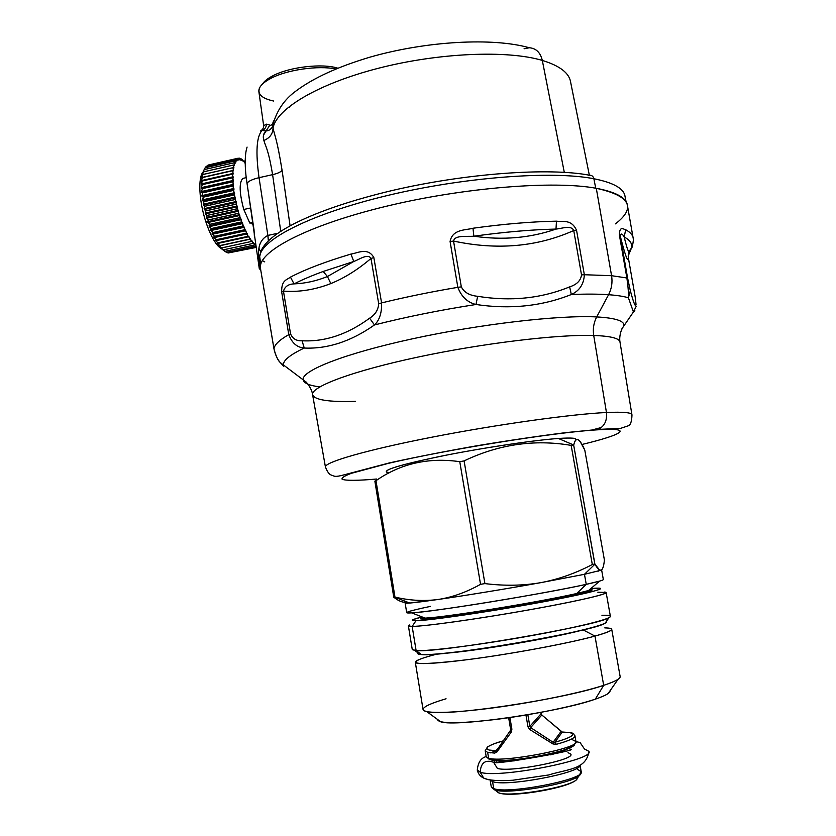 <?xml version="1.0" encoding="UTF-8"?>
<svg xmlns="http://www.w3.org/2000/svg" width="836" height="836" viewBox="0 0 836 836"><rect width="100%" height="100%" fill="white"/><g stroke="black" fill="none" stroke-linecap="round" stroke-linejoin="round"><path stroke-width="1.25" d="M319.812 386.89C309.299 385.584 303.74 383.17 303.154 379.669C301.577 370.672 344.244 353.659 412.085 338.893C479.791 324.096 559.253 314.921 596.705 316.928C593.706 322.717 592.714 328.893 593.717 335.466C557.852 334.254 482.393 343.303 417.822 357.108C353.116 370.902 311.744 386.42 312.539 394.435C313.876 399.869 328.214 402.179 355.572 401.374M620.051 342.415L631.974 414.99C631.755 421.49 630.532 425.085 628.306 425.785L620.594 428.356L598.137 429.422C604.47 426.329 607.239 420.686 606.455 412.503C607.239 420.686 604.47 426.329 598.137 429.422L565.941 432.609C538.917 436.005 509.187 440.394 476.75 445.776C444.491 451.503 415.429 457.198 389.566 462.862L344.192 474.817C334.452 477.429 334.599 476.165 331.244 475.057C329.144 474.346 327.19 471.608 325.403 466.843L325.507 467.376L325.403 466.843C325.162 462.026 366.994 449.872 431.669 437.238C496.229 424.594 571.166 414.133 606.455 412.503C623.572 411.74 632.079 412.576 631.974 414.99C632.079 412.576 623.572 411.74 606.455 412.503L593.717 335.466L606.455 412.503C571.166 414.133 496.229 424.594 431.669 437.238C366.994 449.872 325.162 462.026 325.403 466.843L312.539 394.435C311.744 386.42 353.116 370.902 417.822 357.108C482.393 343.303 557.852 334.254 593.717 335.466C611.126 336.103 619.904 338.413 620.051 342.415C619.904 338.413 611.126 336.103 593.717 335.466C592.714 328.893 593.706 322.717 596.705 316.928C614.982 317.952 624.084 320.773 623.99 325.403L621.493 329.886L623.99 325.403C624.084 320.773 614.982 317.952 596.705 316.928C559.253 314.921 479.791 324.096 412.085 338.893C344.244 353.659 301.577 370.672 303.154 379.669L307.951 384.194M636.029 304.346L635.203 296.968L636.029 304.346C635.611 307.836 633.719 303.311 630.354 290.75L627.658 278.398L626.885 277.98L627.658 278.398L630.354 290.75L628.39 297.762C628.682 293.812 628.181 287.208 626.885 277.98L619.466 235.47C619.236 224.905 624.074 229.712 625.683 229.733C630.438 232.293 632.957 235.24 633.239 238.563C632.957 235.24 630.438 232.293 625.683 229.733C624.074 229.712 619.236 224.905 619.466 235.47L626.885 277.98L611.576 275.702L596.287 188.299C554.049 180.398 464.126 187.483 386.755 206.158C309.236 224.79 260.048 250.403 260.362 266.851L260.644 269.443L260.362 266.851C260.048 250.403 309.236 224.79 386.755 206.158C464.126 187.483 554.049 180.398 596.287 188.299L611.576 275.702L584.343 274.73L576.579 230.433C571.5 218.844 562.67 222.094 556.473 221.164C531.644 221.634 503.815 223.985 472.988 228.238C465.819 230.339 452.454 228.876 450.081 241.51L457.846 287.333C431.115 291.827 405.69 297.02 381.582 302.914L373.838 257.561C367.85 246.819 357.223 253.318 350.963 254.06C325.329 261.741 305.161 269.422 290.458 277.113C286.988 279.987 281.377 279.841 281.68 291.931L288.775 334.619C279.214 340.106 274.281 344.881 273.989 348.946C275.357 354.903 277.447 359.438 280.248 362.552L283.676 366.199L280.238 362.552C277.447 359.428 275.357 354.892 273.989 348.946C274.281 344.881 279.214 340.106 288.775 334.619C291.9 343 297.062 347.473 304.252 348.048L302.078 340.774C324.985 341.955 347.504 334.431 369.627 318.192L374.465 324.953C379.502 320.219 381.874 312.873 381.582 302.914C405.69 297.02 431.115 291.827 457.846 287.333C461.42 296.717 467.46 302.433 475.977 304.492C439.757 310.125 405.92 316.948 374.465 324.953C351.151 341.37 327.743 349.072 304.252 348.048C289.465 355.049 282.547 360.87 283.488 365.52L283.676 366.199L283.488 365.52C282.547 360.87 289.465 355.049 304.252 348.048C327.743 349.072 351.151 341.37 374.465 324.953C405.92 316.948 439.757 310.125 475.977 304.492C510.148 309.571 541.937 306.248 571.322 294.512C586.026 293.917 598.44 293.99 608.577 294.711L596.705 316.928L608.577 294.711C616.968 295.327 623.572 296.341 628.39 297.762L633.437 311.964L634.399 311.41L633.437 311.964L628.39 297.762C623.572 296.341 616.968 295.327 608.577 294.711C598.44 293.99 586.026 293.917 571.322 294.512C579.505 290.792 583.852 284.198 584.343 274.73L611.576 275.702C612.652 282.411 611.649 288.754 608.577 294.711C611.649 288.754 612.652 282.411 611.576 275.702L626.885 277.98C628.181 287.208 628.682 293.812 628.39 297.762L630.354 290.75C633.719 303.311 635.611 307.836 636.029 304.346L635.224 297.073M633.573 312.162L632.904 312.716M590.801 430.3L601.439 427.478L590.801 430.3M569.65 286.873L571.322 294.512C541.937 306.248 510.148 309.571 475.977 304.492L477.669 296.299C510.545 301.65 541.205 298.515 569.65 286.873C576.83 284.564 580.78 280.572 581.511 274.898L584.343 274.73C583.852 284.198 579.505 290.792 571.322 294.512L569.65 286.873C541.205 298.515 510.545 301.65 477.669 296.299L475.977 304.492C467.46 302.433 461.42 296.717 457.846 287.333L461.315 286.863C464.105 292.381 469.56 295.526 477.669 296.299C469.56 295.526 464.105 292.381 461.315 286.863L453.54 241.061C497.096 250.392 537.161 246.881 573.736 230.537L581.511 274.898C580.78 280.572 576.83 284.564 569.65 286.873M596.653 429.871C553.871 432.442 448.389 449.319 388.656 463.28L351.287 473.343C344.505 475.924 341.454 477.878 342.112 479.227C345.613 480.773 357.881 480.648 376.66 479.028C357.881 480.648 345.613 480.773 342.112 479.227C341.454 477.878 344.505 475.924 351.287 473.343L388.656 463.28C448.389 449.319 553.871 432.442 596.653 429.871C635.12 427.29 623.468 434.521 581.96 444.48C623.468 434.521 635.12 427.29 596.653 429.871M274.02 349.082L267.238 308.4M381.582 302.914C381.874 312.873 379.502 320.219 374.465 324.953L369.627 318.192C375.26 314.67 378.28 309.853 378.698 303.75L381.582 302.914L378.698 303.75C378.28 309.853 375.26 314.67 369.627 318.192C347.504 334.431 324.985 341.955 302.078 340.774C296.477 341.067 292.642 338.768 290.552 333.867L283.446 291.106C299.037 292.297 314.827 289.789 330.837 283.582C344.568 277.97 357.954 269.589 370.985 258.449L378.698 303.75L370.985 258.449C368.039 253.12 358.999 259.63 353.764 261.49L323.187 271.47C311.713 275.681 302.015 279.82 294.084 283.885C288.493 284.073 284.951 286.476 283.446 291.106L290.552 333.867C292.642 338.768 296.477 341.067 302.078 340.774L304.252 348.048C297.062 347.473 291.9 343 288.775 334.619L290.552 333.867L288.775 334.619L281.68 291.931L283.446 291.106L281.68 291.931C281.377 279.841 286.978 279.997 290.458 277.113C305.161 269.422 325.329 261.741 350.963 254.06L353.764 261.49L350.963 254.06C357.223 253.318 367.85 246.819 373.838 257.561L370.985 258.449L373.838 257.561L381.582 302.914M283.676 366.199L281.314 363.65M386.514 472.141C384.027 469.466 403.767 463.844 445.734 455.265C485.57 447.385 534.371 440.154 558.375 438.472L573.726 445.013C575.816 436.298 579.494 437.98 584.782 450.081L604.407 560.015L584.782 450.081L580.497 442.15C577.457 437.771 575.199 438.722 573.726 445.013L558.375 438.472C532.751 440.258 478.735 448.451 437.928 456.832C395.428 465.924 379.283 471.211 389.513 472.716M615.432 223.86C636.562 207.579 630.177 195.718 596.287 188.299C616.404 192.123 626.801 197.965 627.491 205.834L633.019 237.309M634.911 310.083L634.399 311.41M635.203 296.968L628.39 258.01M628.39 257.979L628.369 257.896C627.93 262.88 625.213 255.576 620.239 235.982C625.213 255.576 627.93 262.88 628.369 257.896L628.223 255.952L631.514 247.926C632.486 243.725 630.051 240.089 624.189 237.016C622.256 233.463 620.939 233.119 620.239 235.982L627.658 278.398L620.239 235.982L619.466 235.47L620.239 235.982C620.939 233.119 622.256 233.463 624.189 237.016L625.683 229.733L624.189 237.016C626.237 245.533 627.763 250.466 628.766 251.824L629.581 252.106L628.766 251.824C627.763 250.466 626.237 245.533 624.189 237.016C630.051 240.089 632.486 243.725 631.514 247.926L629.581 252.106M267.259 308.442L273.999 349.04M294.011 283.812L290.458 277.113M450.081 241.51L453.54 241.061L461.315 286.863L457.846 287.333L450.081 241.51C452.454 228.876 465.819 230.328 472.988 228.238L473.845 236.201C467.136 236.828 454.7 234.811 453.54 241.061L450.081 241.51M556.473 221.164C562.68 222.094 571.5 218.844 576.579 230.433L573.736 230.537C571.207 224.79 561.886 228.604 555.971 229.074C531.539 229.628 504.16 232 473.845 236.201L472.988 228.238C503.815 223.985 531.644 221.634 556.473 221.164L555.992 229.012M584.343 274.73L581.511 274.898L573.736 230.537L576.579 230.433L584.343 274.73M260.247 266.956L258.899 257.613L259.693 256.6L260.759 264.291L259.693 256.6C260.895 239.608 310.678 213.87 387.361 195.53C463.907 177.138 552.105 170.554 593.863 178.737L595.744 188.204L593.863 178.737C613.854 182.729 624.262 188.727 625.077 196.732C624.262 188.727 613.854 182.729 593.863 178.737C552.105 170.554 463.907 177.138 387.361 195.53C310.678 213.87 260.895 239.608 259.693 256.6L258.899 257.613L260.247 266.956L259.264 268.513L260.289 269.683L260.247 266.956M330.837 283.582C314.827 289.789 299.037 292.297 283.446 291.106C284.951 286.476 288.493 284.073 294.084 283.885C305.234 283.446 316.353 281 327.43 276.528L330.837 283.582L327.43 276.528L353.764 261.49C358.999 259.63 368.039 253.12 370.985 258.449C357.954 269.589 344.568 277.97 330.837 283.582M453.54 241.061C454.7 234.811 467.136 236.839 473.845 236.201C502.854 240.413 530.233 238.03 555.971 229.074C561.886 228.604 571.207 224.79 573.736 230.537C537.161 246.881 497.096 250.392 453.54 241.061M558.375 438.472C572.315 437.541 577.958 438.116 575.293 440.206M573.726 445.013L571.166 445.389C534.517 439.13 498.831 444.303 464.095 460.897L459.769 461.681C428.513 457.208 400.58 463.552 375.991 480.7L374.862 481.139L393.766 597.207L374.862 481.139L375.991 480.7C400.58 463.552 428.513 457.208 459.769 461.681L464.095 460.897C498.831 444.303 534.517 439.13 571.166 445.389L573.726 445.013M294.084 283.885C302.015 279.82 311.713 275.681 323.187 271.47L327.43 276.528C316.353 281 305.234 283.446 294.084 283.885M323.187 271.47L353.764 261.49L327.43 276.528L323.187 271.47M473.845 236.201C504.16 232 531.539 229.628 555.971 229.074C530.233 238.03 502.854 240.413 473.845 236.201M254.395 236.379L254.029 229.827L246.996 183.209C248.679 181.025 252.702 179.186 259.045 177.681L267.865 235.428C260.539 239.138 257.551 246.536 258.899 257.613C257.551 246.536 260.539 239.138 267.865 235.428L259.045 177.681L272.599 174.64L280.718 231.185L272.599 174.64C277.698 173.491 280.854 172.028 282.066 170.251L290.061 225.668L282.066 170.251C280.854 172.028 277.698 173.491 272.599 174.64L259.045 177.681C252.702 179.186 248.679 181.025 246.996 183.209L246.045 176.26C244.666 163.208 245.011 153.479 247.08 147.084M260.978 252.305L259.003 248.501L260.978 252.305M601.627 569.943L603.32 579.452C603.759 580.111 598.064 581.741 586.245 584.354L584.468 574.311L601.262 570.173L584.468 574.311L594.918 564.195L584.468 574.311L540.892 582.64C558.458 579.338 575.607 573.297 592.316 564.519L594.814 564.018L599.579 570.027L601.262 570.173C602.787 569.253 603.832 565.867 604.407 560.015C603.832 565.867 602.787 569.253 601.262 570.173C599.725 570.873 597.615 568.877 594.918 564.195L573.684 445.18L594.814 564.018L592.316 564.519L571.166 445.389L592.316 564.519C575.607 573.297 558.458 579.338 540.892 582.64C523.294 585.712 504.63 586.036 484.911 583.601L464.095 460.897L484.911 583.601L480.543 584.322L459.769 461.681L480.543 584.322C466.206 592.348 452.036 597.395 438.033 599.485C423.988 601.356 409.63 600.562 394.968 597.092L375.991 480.7L394.968 597.092L393.766 597.207L394.968 597.092C409.63 600.562 423.988 601.356 438.033 599.485L409.724 603.049C404.572 603.446 403.746 603.122 407.236 602.066C403.37 602.934 398.887 601.314 393.766 597.207M588.878 175.487L589.735 175.278C591.867 175.205 593.246 176.354 593.863 178.737C593.246 176.354 591.867 175.205 589.735 175.278C549.158 167.388 465.997 173.251 392.23 190.504C317.92 208.237 269.035 231.3 260.968 251.134L259.693 256.6M277.51 233.338L267.865 235.428L268.377 240.831L267.928 235.418L277.51 233.338M263.883 140.5C269.84 137.95 272.891 133.802 273.017 128.054C272.891 133.802 269.84 137.95 263.883 140.5C265.691 146.906 268.241 148.787 272.599 174.64C268.241 148.787 265.702 146.906 263.883 140.5C262.661 136.54 263.392 133.332 266.088 130.897L262.107 130.447C264.845 129.392 266.276 127.302 266.412 124.177L263.654 125.64L266.412 124.177C266.276 127.302 264.845 129.392 262.107 130.447L260.477 130.98L262.107 130.447C256.527 136.362 255.502 152.11 259.045 177.681C255.502 152.11 256.527 136.362 262.107 130.447L266.088 130.897L263.497 135.171M246.045 176.26L259.264 268.513M264.772 261.887L262.744 260.811M438.033 599.485C452.036 597.395 466.206 592.348 480.543 584.322L484.911 583.601C504.63 586.036 523.294 585.712 540.892 582.64C506.888 588.774 464.941 595.64 438.033 599.485C464.941 595.64 506.888 588.774 540.892 582.64L584.468 574.311L586.245 584.354C563.14 589.443 516.282 597.928 475.705 604.303C435.065 610.698 407.362 613.99 406.714 612.715L405.136 603.049C405.993 603.676 416.955 602.484 438.033 599.485M268.335 240.872L267.865 235.428M273.017 128.054C274.772 136.059 276.946 138.724 282.066 170.251C276.946 138.724 274.772 136.059 273.017 128.054C276.465 108.889 317.837 83.84 378.154 68.322C438.377 52.762 507.295 49.941 542.313 60.422L564.29 172.32L542.313 60.422C559.995 65.835 569.452 73.181 570.695 82.482C569.452 73.181 559.995 65.835 542.313 60.422C507.295 49.941 438.377 52.762 378.154 68.322C317.837 83.84 276.465 108.889 273.017 128.054L272.672 125.766L273.017 128.054M266.088 130.897L269.882 125.118C271.073 125.703 272.17 124.742 273.163 122.223L273.518 121.001L273.163 122.223C272.17 124.742 271.073 125.703 269.882 125.118L266.412 124.177L269.882 125.118L266.088 130.897C268.67 130.959 270.979 129.371 273.027 126.121L272.64 126.79M260.477 130.98C262.807 129.58 263.852 127.72 263.622 125.41L258.846 91.458C258.575 87.048 262.703 82.618 271.23 78.166C287.365 69.701 318.129 65.333 335.811 68.949C318.129 65.333 287.365 69.701 271.23 78.166C265.263 81.228 261.417 84.373 259.693 87.623C257.039 93.966 261.699 98.439 273.696 101.051M430.425 606.393C407.822 611.158 401.594 613.321 411.74 612.872C431.271 612.171 545.615 593.539 586.245 584.354L599.663 581.093L588.523 590.529L576.694 593.529L586.245 584.354L576.694 593.529C541.153 601.836 442.965 617.752 425.221 618.159C420.362 618.379 419.306 617.971 422.055 616.916L420.581 617.888C423.298 618.985 443.31 616.696 480.616 611.022C515.76 605.567 556.389 598.148 576.694 593.529C587.217 591.125 592.285 589.589 591.898 588.91L590.78 588.628C592.849 588.784 592.097 589.422 588.523 590.529M272.672 125.766C276.382 111.063 284.209 99.432 296.153 90.873C313.73 77.779 338.507 66.493 370.463 57.015C426.579 40.995 492.979 37.411 529.303 47.757C536.054 48.269 540.39 52.49 542.313 60.422C540.39 52.49 536.054 48.269 529.303 47.757L524.067 48.77M262.525 84.008C264.301 81.144 267.802 78.385 273.006 75.71L271.23 78.166L273.006 75.71C289.58 66.932 322.299 63.17 337.723 68.165C322.299 63.17 289.58 66.932 273.006 75.71C267.802 78.385 264.301 81.144 262.525 84.008M288.984 107.583L289.559 107.395M591.898 588.91L592.076 589.923C592.463 590.613 587.394 592.16 576.882 594.574C591.062 591.292 595.316 589.631 589.652 589.579L591.062 589.631M420.727 618.776L424.207 619.225C439.245 619.424 540.411 603.143 576.882 594.574L576.694 593.529L576.882 594.574C540.411 603.143 439.245 619.424 424.207 619.225L420.748 618.901L420.581 617.888M421.584 618.17L423.476 617.47L421.584 618.17M249.776 223.034L252.89 222.345L249.776 223.034L243.788 209.481L250.706 207.955L243.788 209.481L249.776 223.034M246.212 177.66L242.774 178.434C239.002 182.635 239.336 192.991 243.788 209.481C239.336 192.991 239.002 182.635 242.774 178.434L246.212 177.66M415.962 620.74C409.64 620.814 411.667 619.549 422.023 616.926L413.308 619.539C411.343 620.417 412.232 620.814 415.962 620.74C428.398 620.542 481.17 612.997 529.919 604.261C578.794 595.535 608.493 588.398 598.785 588.168L592.808 588.387C613.185 586.799 591.083 593.048 540.296 602.38C489.697 611.722 429.192 620.573 415.962 620.74L412.158 626.404L415.962 620.74M590.874 588.534L592.808 588.387L590.874 588.534M203.671 170.513L201.727 177.514L201.664 178.058L202.531 177.525L201.413 180.576L201.382 181.182L202.312 180.952L201.277 184.62L202.27 184.651L201.319 187.619L202.427 188.622L201.539 191.517L202.761 192.813L202.03 196.408L203.273 197.129L202.625 200.682L203.974 201.695L203.232 204.224L204.83 206.273L204.12 208.634L205.844 210.829L205.165 213.055L207.025 215.479L206.576 218.248L208.321 220.004L207.652 221.749L205.75 221.53C210.996 237.027 216.482 246.254 222.219 249.232L218.238 246.202C213.682 241.176 209.522 232.951 205.75 221.53L207.652 221.749L209.721 224.341L207.892 222.512L239.817 215.489L207.892 222.512L207.641 221.718L239.566 214.685L207.641 221.718L208.321 220.004L238.584 213.326L208.321 220.004L238.563 213.274L208.31 219.941L206.576 218.248L238.532 211.194L206.576 218.248L206.335 217.433L238.302 210.379L206.335 217.433L207.025 215.479L237.309 208.791L207.025 215.479L237.288 208.728L207.004 215.427L205.374 213.88L237.351 206.805L205.374 213.88L205.165 213.055L237.142 205.98L205.165 213.055L205.855 210.891L236.16 204.172L205.855 210.891L236.139 204.109L205.844 210.829L204.308 209.47L236.295 202.364L204.308 209.47L204.12 208.634L236.118 201.528L204.12 208.634L204.83 206.273L235.135 199.543L204.82 206.22L235.125 199.48L204.82 206.22L203.388 205.05L235.376 197.933L203.388 205.05L203.232 204.224L235.219 197.097L203.232 204.224L203.974 201.695L234.279 194.934L203.963 201.633L234.268 194.872L203.963 201.633L202.625 200.682L234.613 193.544L202.625 200.682L202.5 199.867L234.477 192.729L202.5 199.867L203.273 197.191L233.568 190.409L203.273 197.191L233.557 190.357L203.273 197.129L202.03 196.408L233.996 189.249L202.03 196.408L201.936 195.614L233.892 188.455L201.936 195.614L202.761 192.813L233.025 186.02L202.751 192.761L233.025 185.968L202.751 192.761L201.601 192.27L233.537 185.101L201.601 192.27L201.539 191.517L233.474 184.348L201.539 191.517L202.427 188.622L232.659 181.82L202.416 188.57L232.659 181.767L201.351 188.33L233.254 181.151L201.351 188.33L201.319 187.619L233.223 180.44L201.319 187.619L202.27 184.651L232.471 177.849L202.27 184.599L232.471 177.796L201.277 184.62L233.139 177.441L201.277 184.62L201.277 183.951L233.129 176.772L201.277 183.951L202.312 180.952L232.46 174.139L201.382 181.182L201.413 180.576L233.223 173.386L201.413 180.576L202.531 177.525L232.627 170.753L201.727 177.514L233.474 170.325L201.727 177.514L202.929 174.525L232.962 167.712L202.939 174.484L232.962 167.681L202.939 174.484L202.113 175.278L203.503 171.861L233.463 165.058L203.514 171.829L233.474 165.026L203.514 171.829L202.73 172.864L204.245 169.593L234.143 162.801L204.256 169.572L234.153 162.769L234.341 165.695L233.463 165.058L233.798 168.099L232.962 167.681L233.411 170.878L232.627 170.711L233.192 174.003L232.46 174.097L233.254 181.151L232.659 181.82L233.537 185.101L233.025 186.02L235.135 199.543L239.953 217.694L209.721 224.341L209.042 225.866L211.247 228.562L210.547 229.827L212.856 232.565L212.114 233.568L214.528 236.306L214.058 237.654L216.252 239.744L215.416 240.204L215.73 240.758L218.029 242.889L217.109 243.025L219.763 245.585L218.802 245.491L221.519 247.926L220.788 247.926L224.947 251.364L254.562 244.979L224.947 251.364L254.541 244.958L224.926 251.354L222.125 249.253L223.264 249.88L252.953 243.443L223.243 249.849L220.474 247.581L221.54 247.958L251.302 241.489L221.519 247.926L219.116 245.92L250.622 239.096L219.116 245.92L249.63 239.117L219.763 245.585L217.423 243.527L249.003 236.672L217.423 243.527L217.109 243.025L247.947 236.348L217.997 242.848L215.73 240.758L247.383 233.881L215.73 240.758L215.416 240.204L247.08 233.317L215.416 240.204L246.265 233.213L216.252 239.744L214.058 237.654L245.784 230.746L214.058 237.654L213.744 237.037L245.481 230.119L213.744 237.037L214.528 236.306L244.603 229.743L214.528 236.306L212.417 234.237L244.206 227.298L212.417 234.237L212.114 233.568L243.913 226.619L212.114 233.568L212.877 232.617L243.015 226.023L212.877 232.617L242.994 225.981L212.856 232.565L210.839 230.548L242.67 223.578L210.839 230.548L210.547 229.827L242.388 222.857L210.547 229.827L211.268 228.615L241.447 222L211.247 228.562L241.437 221.948L211.247 228.562L209.324 226.629L241.207 219.628L209.324 226.629L209.042 225.866L240.935 218.865L209.042 225.866L209.742 224.393L239.974 217.747L209.721 224.341L239.953 217.694L247.968 236.389L248.7 236.17L249.65 239.148L250.622 239.096L251.302 241.489L252.211 241.134L252.953 243.443L253.465 242.482L254.541 244.958L254.97 243.757L255.732 245.178L254.97 243.757L254.541 244.958L253.465 242.482L252.953 243.443L251.908 240.778L251.302 241.489L250.319 238.668L249.63 239.117L249.003 236.672L247.968 236.389L245.481 230.119L244.624 229.796L243.913 226.619L242.994 225.981L237.288 208.728L233.557 190.357L232.46 174.097L233.192 174.003L232.627 170.711L233.411 170.878L232.962 167.681L233.798 168.099L233.463 165.058L234.341 165.695L234.153 162.769L235.041 163.678L234.958 160.972L235.888 162.09L235.93 159.582L236.87 160.93L237.027 158.662L238.187 160.115L238.27 158.182L239.18 159.916L239.598 158.182L240.486 160.073L241.008 158.631L241.876 160.669L242.482 159.519L243.339 161.693L244.06 160.867L245.126 163.428L244.06 160.867L243.098 161.066L244.039 160.846L243.339 161.693L242.482 159.519L241.489 159.749L242.482 159.519L242.147 160.826L241.008 158.631L239.922 158.871L240.998 158.631L240.486 160.073L239.577 158.182L238.406 158.443L239.577 158.182L239.18 159.916L238.27 158.182L208.697 164.922L238.25 158.192L237.967 160.198L237.048 158.652L207.391 165.413L237.027 158.662L236.87 160.93L235.94 159.571L206.199 166.354L235.93 159.582L235.888 162.09L234.979 160.951L205.165 167.733L234.979 160.951L205.154 167.754L234.958 160.972L235.041 163.678L234.153 162.769L204.256 169.572L203.514 170.847L205.154 167.754L203.702 170.502M250.361 222.898L253.245 224.665L250.361 222.898M604.188 592.055C614.596 592.421 583.57 600.091 532.062 609.339C480.669 618.588 425.075 626.404 412.158 626.404C408.271 626.436 407.383 625.965 409.483 624.983M252.211 241.134L251.511 241.28L252.211 241.134M255.868 246.077L226.535 252.399L224.978 251.354L226.535 252.399L255.868 246.077L226.556 252.409L255.868 246.097M256.004 246.986L228.082 253.005L226.964 252.326L228.082 253.005L256.004 246.986L228.092 253.005L256.004 246.996M256.077 247.435L228.928 252.827L256.077 247.435M206.847 166.197L207.391 165.413L206.847 166.197M205.405 167.681L206.199 166.354L205.405 167.681M233.892 167.618L233.171 167.775L233.892 167.618M606.163 592.64L610.364 616.205C612.297 618.755 576.621 627.637 527.338 636.374C478.129 645.131 428.523 651.359 416.119 650.607L412.158 626.404C424.406 626.383 473.824 619.57 522.97 610.949C572.169 602.338 607.918 594.25 606.131 592.494L597.845 592.222M412.252 649.499L416.119 650.607L421.522 654.578C433.665 655.424 482.163 649.405 529.407 640.898C576.735 632.413 609.852 623.834 606.299 621.514L605.139 623.175C595.608 631.013 442.056 657.295 421.522 654.578L416.119 650.607L412.294 649.708L408.396 625.934L412.158 626.404L416.119 650.607C437.28 653.209 599.349 625.485 609.005 617.637C612.13 615.871 609.768 615.087 601.941 615.286M203.127 171.913L203.127 171.913C197.871 177.42 199.041 201.183 205.75 221.53C199.093 201.34 197.881 177.734 203.023 172.038M421.522 654.578L418.042 652.906C417.112 653.815 418.272 654.369 421.522 654.578M581.793 630.219C551.29 638.38 475.109 651.16 443.749 653.397C475.109 651.16 551.29 638.38 581.793 630.219M604.783 627.888C616.571 628.149 613.3 630.877 594.971 636.081L583.131 629.895L594.971 636.081C568.773 643.333 510.827 654.107 467.773 659.635C423.11 664.954 407.268 664.777 420.247 659.102M594.971 636.081C606.685 632.842 612.255 630.522 611.691 629.132L620.113 676.397C620.803 678.498 615.327 681.476 603.686 685.342L594.971 636.081L603.686 685.342C580.947 692.814 534.152 702.428 493.324 707.852C452.412 713.307 424.186 713.787 423.089 709.722L415.325 662.342C416.203 665.038 444.115 663.188 484.786 657.295C525.395 651.422 572.106 642.382 594.971 636.081M437.5 653.961C422.504 657.796 415.105 660.597 415.325 662.342M446.058 698.781C425.022 705.03 418.585 709.315 426.757 711.624C443.164 717.163 562.429 699.659 603.686 685.342C610.74 683.022 615.547 680.995 618.107 679.26L608.085 693.577C605.766 695.197 601.502 697.067 595.305 699.168L603.686 685.342L595.305 699.168C559.065 712.178 456.038 727.132 440.844 721.855L437.364 719.336C438.252 723.809 457.846 723.84 496.135 719.42C532.25 714.905 574.698 706.169 595.305 699.168C605.546 695.657 610.437 692.887 609.977 690.86L608.075 693.577M496.03 760.603L496.25 761.899L496.03 760.603C499.51 761.481 505.801 761.544 514.903 760.781C505.801 761.544 499.51 761.481 496.03 760.603M568.417 748.324C565.7 750.32 559.733 752.484 550.527 754.824C559.733 752.484 565.7 750.32 568.417 748.324M570.842 754.187C575.126 760.008 509.197 772.777 497.336 768.357C509.197 772.777 575.126 760.008 570.842 754.187L568.031 752.64L570.842 754.187C575.126 760.008 509.197 772.777 497.336 768.357L493.616 762.296C485.35 759.381 480.878 762.672 480.188 772.171C480.878 762.672 485.35 759.381 493.616 762.296C492.32 765.462 575.931 750.874 571.239 749.275M496.73 750.394L490.513 752.849L496.73 750.394L494.713 753.1L496.939 751.961L511.235 732.137L511.893 729.211L509.918 717.549L511.893 729.211L510.577 729.191L508.664 717.727L510.577 729.191L511.893 729.211L511.235 732.137L510.305 730.58L510.618 729.222M540.871 712.366L541.091 713.745L529.836 726.348L527.85 714.707L529.836 726.348L527.986 726.871L529.836 726.348L530.672 727.623L529.679 729.462L530.672 727.623L553.129 742.284L553.004 743.967L553.129 742.284L554.874 742.284L556.348 744.312L554.874 742.284C571.615 737.54 576.495 734.29 569.494 732.555L562.837 732.054C577.54 732.973 572.305 733.872 574.938 735.743C575.22 737.969 569.023 740.821 556.348 744.312L553.004 743.967L529.679 729.462L527.986 726.871L525.959 715.02L527.986 726.871L529.679 729.462L553.004 743.967L556.348 744.312C569.023 740.821 575.22 737.969 574.938 735.743L575.952 741.522C581.072 748.001 502.384 763.122 488.632 758.2L487.649 752.369L485.235 750.916L487.649 752.369L488.632 758.2L486.207 756.695L489.415 759.485L490.502 759.788L488.632 758.2C502.384 763.122 581.072 748.001 575.952 741.522L572.545 739.787M574.405 743.81C578.752 750.153 503.909 764.491 490.763 759.757M487.649 752.369L494.713 753.1L487.649 752.369M562.262 732.064L569.494 732.555C576.495 734.29 571.615 737.54 554.874 742.284L562.262 732.064L554.874 742.284L553.129 742.284L561.123 731.343L553.129 742.284L530.672 727.623L541.822 715.01L562.262 732.064L541.822 715.01L530.672 727.623L529.836 726.348L541.091 713.745L540.85 712.376L541.864 715.01M561.332 731.5L562.346 732.043M503.188 740.895C488.485 745.106 483.793 748.157 489.123 750.038L495.894 750.707L489.123 750.038C483.793 748.157 488.485 745.106 503.188 740.895M575.983 741.699C575.283 746.715 563.433 751.439 540.432 755.88C527.809 758.262 516.199 759.767 505.592 760.394C497.472 760.906 488.788 759.715 489.415 759.485L486.207 756.695L485.204 750.738M510.472 730.288L511.235 732.137L496.939 751.961L496.772 750.341L510.284 730.622M496.772 750.341L496.939 751.961L494.713 753.1L498.078 748.398L495.894 750.707M580.017 765.149C581.992 772.777 505.905 787.146 492.55 781.587L492.707 780.375L492.55 781.587L490.147 780.019L492.55 781.587C505.905 787.146 581.992 772.777 580.017 765.149M580.059 765.118L581.187 771.586C586.517 779.162 507.692 794.587 493.731 788.588L492.55 781.587L493.731 788.588L491.255 786.801L493.731 788.588C507.692 794.587 586.517 779.162 581.187 771.586L577.718 769.528M580.811 773.948L579.463 775.568C571.207 783.949 506.668 794.858 494.672 789.915L491.996 787.763L494.672 789.915C506.668 794.858 571.207 783.949 579.463 775.568L580.811 773.948M577.613 776.822L576.558 779.695C568.898 787.491 509.876 797.471 498.737 792.862L496.27 791.065M499.709 793.124L498.737 792.862C509.876 797.471 568.898 787.491 576.558 779.695L577.916 777.773M574.238 781.211C564.175 788.547 512.855 797.053 500.952 793.374M496.291 791.159L498.57 792.81M588.878 751.324C595.556 759.882 496.897 778.933 480.188 772.171L477.241 769.925L480.188 772.171C496.897 778.933 595.556 759.882 588.878 751.324L584.458 748.983L580.09 742.577L575.962 741.595L580.09 742.577M488.59 779.727L483.699 778.097L480.188 772.171L483.699 778.097L488.59 779.727M312.539 394.435C311.828 387.988 305.265 380.892 305.83 381.853L280.238 362.552M619.967 341.851C618.765 335.414 622.475 327.231 622.235 328.297L633.437 311.964L636.175 306.342M260.393 267.928L273.989 348.988C275.932 356.105 278.022 360.619 280.248 362.552M633.239 238.563C633.981 236.327 632.538 248.574 631.514 247.926L628.766 251.824L628.223 255.962M626.091 201.706L625.077 196.732M394.623 597.123L409.724 603.049M599.579 570.027L598.252 571.155M589.349 175.205L570.695 82.482M411.74 612.872L425.221 618.159M412.597 620.542L413.308 619.539M218.238 246.202L221.362 248.376M605.139 623.175L609.005 617.637M420.174 654.463L414.729 650.502M426.757 711.624L440.844 721.855M494.379 761.972L494.107 760.342M569.985 749.255L569.724 747.771M541.906 715.041L561.228 731.395M485.235 750.916L487.409 746.997C491.495 744.594 496.762 742.556 503.199 740.884M510.577 729.191L510.451 730.33M581.229 771.806L576.558 779.695C568.355 788.129 510.556 797.91 498.737 792.862L491.255 786.801L490.115 780.019M588.931 751.606C585.963 769.569 568.365 768.88 548.562 774.982L512.813 780.239C498.392 781.137 488.694 780.427 483.699 778.097C480.334 776.498 478.192 773.875 477.293 770.196C477.931 762.589 480.888 758.033 486.176 756.559"/></g></svg>
